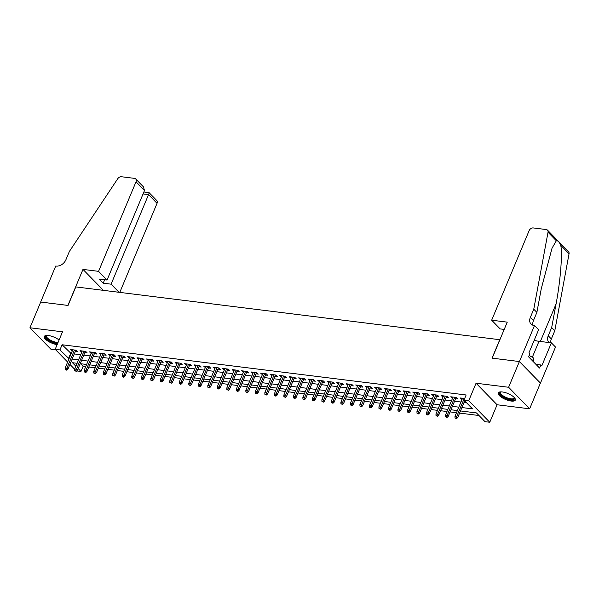 <?xml version="1.0" encoding="UTF-8"?>
<svg xmlns="http://www.w3.org/2000/svg" width="599" height="599" viewBox="0 0 599 599"><rect width="100%" height="100%" fill="white"/><g stroke="black" fill="none" stroke-linecap="round" stroke-linejoin="round"><path stroke-width="0.9" d="M59.091 339.985A9.27 3.19 -157.3 0 0 48.392 335.537A9.27 3.19 -157.3 0 0 44.274 336.496A9.27 3.19 -157.3 0 0 47.987 341.168A9.27 3.19 -157.3 0 0 57.16 344.605M511.202 401.045A9.27 3.19 -157.3 0 0 515.32 400.08A9.27 3.19 -157.3 0 0 511.553 395.385A9.27 3.19 -157.3 0 0 502.336 391.963A9.27 3.19 -157.3 0 0 498.218 392.929A9.27 3.19 -157.3 0 0 501.977 397.624A9.27 3.19 -157.3 0 0 511.202 401.045M80.61 363.728L83.119 366.296L80.97 371.44L76.769 370.923M499.895 339.73L75.796 286.914L68.046 305.438L40.71 302.038L29.95 327.773L50.975 349.307L55.767 349.906M499.791 339.618L492.041 358.142L519.378 361.541L540.403 383.075L529.636 408.81L508.611 387.268L476.055 383.225L468.732 400.724L489.757 422.258L485.003 421.666L476.482 412.936L460.489 410.944M476.055 383.225L497.08 404.759L529.636 408.81M497.08 404.759L489.757 422.258M83.119 366.296L85.724 366.618M88.824 367.007L95.234 367.801M98.333 368.183L104.735 368.984M107.835 369.366L114.244 370.167M117.344 370.549L123.753 371.343M126.853 371.732L133.255 372.526M136.362 372.915L142.764 373.709M145.864 374.098L152.273 374.892M155.373 375.274L161.782 376.075M164.882 376.457L171.284 377.258M174.384 377.64L180.793 378.433M183.893 378.823L190.302 379.616M193.402 380.006L199.804 380.799M202.904 381.189L209.313 381.982M212.413 382.364L218.822 383.165M221.922 383.547L228.324 384.348M231.424 384.73L237.833 385.524M240.933 385.913L247.342 386.707M250.442 387.096L256.844 387.89M259.944 388.279L266.353 389.073M269.453 389.455L275.862 390.256M278.962 390.638L285.364 391.439M288.463 391.821L294.873 392.615M297.973 393.004L304.382 393.798M307.482 394.187L313.883 394.981M316.983 395.37L323.393 396.164M326.492 396.545L332.902 397.347M336.002 397.729L342.403 398.53M345.503 398.912L351.913 399.705M355.012 400.095L361.422 400.888M364.521 401.278L370.923 402.071M374.023 402.461L380.432 403.254M383.532 403.636L389.942 404.437M393.041 404.819L399.443 405.62M402.55 406.002L408.952 406.796M412.052 407.185L418.461 407.979M421.561 408.368L427.971 409.162M431.07 409.551L437.472 410.345M440.572 410.727L446.981 411.528M450.081 411.91L456.49 412.711M459.59 413.093L478.99 415.504M519.378 361.541L508.611 387.268M75.354 351.396L77.623 351.673L76.2 350.22L70.495 349.509L72.254 351.007M84.863 352.571L87.125 352.856L85.709 351.403L80.004 350.692L81.764 352.19M94.365 353.754L96.634 354.039L95.211 352.586L89.506 351.875L91.265 353.373M103.874 354.937L106.143 355.222L104.72 353.762L99.015 353.058L100.774 354.556M113.383 356.12L115.644 356.405L114.229 354.945L108.524 354.241L110.283 355.739M122.885 357.303L125.154 357.581L123.731 356.128L118.025 355.417L119.785 356.914M132.394 358.487L134.663 358.764L133.24 357.311L127.535 356.6L129.294 358.097M141.903 359.662L144.164 359.947L142.749 358.494L137.044 357.783L138.803 359.28M151.405 360.845L153.673 361.13L152.251 359.677L146.545 358.966L148.305 360.463M160.914 362.028L163.183 362.313L161.76 360.853L156.054 360.149L157.814 361.646M170.423 363.211L172.684 363.496L171.269 362.036L165.564 361.332L167.323 362.829M179.925 364.394L182.193 364.671L180.771 363.219L175.073 362.507L176.825 364.005M189.434 365.577L191.702 365.854L190.28 364.402L184.574 363.69L186.334 365.188M198.943 366.753L201.204 367.037L199.789 365.585L194.083 364.873L195.843 366.371M208.445 367.936L210.713 368.22L209.291 366.768L203.593 366.056L205.345 367.554M217.954 369.119L220.222 369.403L218.8 367.943L213.094 367.239L214.854 368.737M227.463 370.302L229.724 370.586L228.309 369.126L222.603 368.422L224.363 369.912M236.964 371.485L239.233 371.762L237.81 370.309L232.113 369.598L233.865 371.095M246.474 372.668L248.742 372.945L247.32 371.492L241.614 370.781L243.374 372.279M255.983 373.843L258.244 374.128L256.829 372.675L251.123 371.964L252.883 373.462M265.484 375.026L267.753 375.311L266.33 373.858L260.632 373.147L262.384 374.645M274.993 376.209L277.262 376.494L275.839 375.034L270.134 374.33L271.894 375.828M284.503 377.392L286.771 377.677L285.349 376.217L279.643 375.513L281.403 377.003M294.004 378.575L296.273 378.853L294.85 377.4L289.152 376.689L290.904 378.186M303.513 379.759L305.782 380.036L304.359 378.583L298.654 377.872L300.413 379.369M313.022 380.934L315.291 381.219L313.869 379.766L308.163 379.055L309.923 380.552M322.532 382.117L324.793 382.402L323.378 380.949L317.672 380.238L319.424 381.735M332.033 383.3L334.302 383.585L332.879 382.125L327.174 381.421L328.933 382.918M341.542 384.483L343.811 384.768L342.388 383.308L336.683 382.596L338.442 384.094M351.051 385.666L353.313 385.943L351.898 384.491L346.192 383.779L347.952 385.277M360.553 386.849L362.822 387.126L361.399 385.674L355.694 384.962L357.453 386.46M370.062 388.025L372.331 388.309L370.908 386.857L365.203 386.145L366.962 387.643M379.571 389.208L381.833 389.492L380.417 388.04L374.712 387.328L376.472 388.826M389.073 390.391L391.342 390.675L389.919 389.215L384.214 388.511L385.973 390.009M398.582 391.574L400.851 391.858L399.428 390.398L393.723 389.687L395.482 391.184M408.091 392.757L410.352 393.034L408.937 391.581L403.232 390.87L404.991 392.367M417.593 393.94L419.862 394.217L418.439 392.764L412.733 392.053L414.493 393.55M427.102 395.115L429.371 395.4L427.948 393.947L422.243 393.236L424.002 394.734M436.611 396.298L438.872 396.583L437.457 395.123L431.752 394.419L433.511 395.917M446.113 397.481L448.381 397.766L446.959 396.306L441.261 395.602L443.013 397.1M455.622 398.664L457.891 398.949L456.468 397.489L450.762 396.778L452.522 398.275M461.911 407.545L472.506 408.862L463.978 400.132L466.134 394.981L62.101 344.762L71.184 353.56M74.283 353.949L80.693 354.743M83.793 355.125L90.202 355.926M93.302 356.308L99.704 357.109M102.803 357.491L109.213 358.284M112.312 358.674L118.722 359.467M121.822 359.857L128.223 360.65M131.323 361.04L137.733 361.833M140.832 362.215L147.242 363.016M150.342 363.398L156.743 364.199M159.843 364.581L166.252 365.375M169.352 365.764L175.762 366.558M178.861 366.947L185.263 367.741M188.363 368.13L194.772 368.924M197.872 369.306L204.281 370.107M207.381 370.489L213.783 371.29M216.883 371.672L223.292 372.466M226.392 372.855L232.801 373.649M235.901 374.038L242.303 374.832M245.41 375.214L251.812 376.015M254.912 376.397L261.321 377.198M264.421 377.58L270.83 378.381M273.93 378.763L280.332 379.556M283.432 379.946L289.841 380.739M292.941 381.129L299.35 381.922M302.45 382.304L308.852 383.105M311.952 383.487L318.361 384.288M321.461 384.67L327.87 385.464M330.97 385.853L337.372 386.647M340.472 387.036L346.881 387.83M349.981 388.219L356.39 389.013M359.49 389.395L365.892 390.196M368.991 390.578L375.401 391.379M378.501 391.761L384.91 392.555M388.01 392.944L394.412 393.738M397.511 394.127L403.921 394.921M407.021 395.31L413.43 396.104M416.53 396.486L422.931 397.287M426.031 397.669L432.441 398.47M435.54 398.852L441.95 399.645M445.05 400.035L451.451 400.828M454.551 401.218L460.96 402.011M464.06 402.401L466.486 402.7M464.659 398.507L460.272 397.961L462.031 399.458M67.635 362.058L55.19 349.314L62.513 331.816L29.95 327.773M55.19 349.314L59.945 349.906L69.035 358.704M62.101 344.762L59.945 349.906M463.978 400.132L468.732 400.724M74.71 369.313L69.911 364.394M77.114 363.293L72.449 362.709L75.886 366.236M78.17 368.572L80.97 371.44M457.381 410.562L450.98 409.768M447.88 409.379L441.47 408.585M438.371 408.196L431.961 407.402M428.862 407.013L422.46 406.219M419.36 405.837L412.951 405.036M409.851 404.654L403.441 403.853M400.342 403.471L393.94 402.678M390.84 402.288L384.431 401.495M381.331 401.105L374.922 400.312M371.822 399.922L365.42 399.129M362.32 398.747L355.911 397.946M352.811 397.564L346.402 396.763M343.302 396.381L336.9 395.587M333.8 395.198L327.391 394.404M324.291 394.015L317.882 393.221M314.782 392.832L308.38 392.038M305.28 391.656L298.871 390.855M295.771 390.473L289.362 389.672M286.262 389.29L279.86 388.496M276.76 388.107L270.351 387.313M267.251 386.924L260.842 386.13M257.742 385.741L251.34 384.947M248.241 384.565L241.831 383.764M238.731 383.382L232.322 382.581M229.222 382.199L222.821 381.406M219.721 381.016L213.311 380.223M210.212 379.833L203.802 379.04M200.702 378.65L194.301 377.857M191.193 377.475L184.792 376.674M181.692 376.292L175.282 375.491M172.183 375.109L165.773 374.315M162.673 373.926L156.272 373.132M153.172 372.743L146.762 371.949M143.663 371.56L137.253 370.766M134.154 370.384L127.752 369.583M124.652 369.201L118.243 368.4M115.143 368.018L108.733 367.224M105.634 366.835L99.232 366.041M96.132 365.652L89.723 364.858M86.623 364.477L80.214 363.675M72.135 359.093L78.536 359.887M81.636 360.276L88.046 361.07M91.145 361.452L97.555 362.253M100.654 362.635L107.056 363.436M110.164 363.818L116.565 364.611M119.665 365.001L126.075 365.794M129.174 366.184L135.584 366.977M138.683 367.367L145.085 368.16M148.185 368.542L154.594 369.343M157.694 369.725L164.104 370.526M167.203 370.908L173.605 371.702M176.705 372.091L183.114 372.885M186.214 373.274L192.623 374.068M195.723 374.457L202.125 375.251M205.225 375.633L211.634 376.434M214.734 376.816L221.143 377.617M224.243 377.999L230.645 378.793M233.745 379.182L240.154 379.976M243.254 380.365L249.663 381.159M252.763 381.548L259.165 382.342M262.265 382.724L268.674 383.525M271.774 383.907L278.183 384.708M281.283 385.09L287.685 385.883M290.785 386.273L297.194 387.066M300.294 387.456L306.703 388.249M309.803 388.639L316.205 389.432M319.304 389.814L325.714 390.615M328.814 390.997L335.223 391.798M338.323 392.18L344.724 392.974M347.824 393.363L354.234 394.157M357.333 394.546L363.743 395.34M366.843 395.729L373.244 396.523M376.352 396.905L382.754 397.706M385.853 398.088L392.263 398.889M395.362 399.271L401.772 400.065M404.872 400.454L411.273 401.248M414.373 401.637L420.783 402.431M423.882 402.82L430.292 403.614M433.391 403.996L439.793 404.797M442.893 405.179L449.302 405.98M452.402 406.362L458.812 407.155M70.622 353.492L68.466 358.636M462.203 398.2L461.694 399.421M452.694 397.017L452.185 398.238M443.185 395.842L442.676 397.055M433.676 394.659L433.174 395.872M424.174 393.476L423.665 394.689M414.665 392.293L414.156 393.506M405.156 391.11L404.654 392.33M395.654 389.934L395.145 391.147M386.145 388.751L385.636 389.964M376.636 387.568L376.127 388.781M367.135 386.385L366.625 387.598M357.625 385.202L357.116 386.422M348.116 384.019L347.607 385.239M338.615 382.843L338.106 384.056M329.106 381.66L328.596 382.873M319.596 380.477L319.087 381.69M310.095 379.294L309.586 380.507M300.586 378.111L300.077 379.332M291.077 376.928L290.567 378.149M281.575 375.753L281.066 376.966M272.066 374.57L271.557 375.783M262.557 373.387L262.048 374.6M253.055 372.204L252.546 373.417M243.546 371.021L243.037 372.241M234.037 369.838L233.528 371.058M224.535 368.662L224.026 369.875M215.026 367.479L214.517 368.692M205.517 366.296L205.008 367.509M196.008 365.113L195.506 366.326M186.506 363.93L185.997 365.15M176.997 362.747L176.488 363.967M167.488 361.571L166.986 362.784M157.986 360.388L157.477 361.601M148.477 359.205L147.968 360.418M138.968 358.022L138.466 359.235M129.466 356.839L128.957 358.06M119.957 355.656L119.448 356.877M110.448 354.481L109.939 355.694M100.946 353.298L100.437 354.511M91.437 352.115L90.928 353.328M81.928 350.932L81.419 352.145M72.427 349.749L71.917 350.969M455.974 418.057L455.023 417.937L456.543 418.641L455.974 418.057L456.685 416.537L454.978 416.32L462.54 398.245M464.247 398.455L456.685 416.537L457.711 417.585L464.704 400.866M456.543 418.641L457.711 417.585M454.978 416.32L455.023 417.937M514.406 397.661A8.019 2.763 22.7 0 1 513.643 399.481A8.019 2.763 22.7 0 1 503.474 396.957A8.019 2.763 22.7 0 1 500.577 391.881M500.831 391.873A7.428 2.561 -157.3 0 0 500.472 392.3A7.428 2.561 -157.3 0 0 505.114 396.965A7.428 2.561 -157.3 0 0 513.373 398.687A7.428 2.561 -157.3 0 0 514.174 398.036A7.428 2.561 -157.3 0 0 514.234 397.481M498.533 392.495A9.21 3.175 -157.3 0 0 504.845 398.148A9.21 3.175 -157.3 0 0 514.608 400.042A9.21 3.175 -157.3 0 0 515.402 399.555M533.806 362.163L533.649 358.052L529.164 355.439M532.489 360.823L533.649 358.052M44.588 336.069A9.21 3.175 -157.3 0 0 48.811 340.614A9.21 3.175 -157.3 0 0 57.519 343.759M57.729 343.249A8.019 2.763 22.7 0 1 48.287 339.73A8.019 2.763 22.7 0 1 46.632 335.447M46.887 335.44A7.428 2.561 -157.3 0 0 46.527 335.874A7.428 2.561 -157.3 0 0 50.151 340A7.428 2.561 -157.3 0 0 58.066 342.448M491.667 320.203L529.119 230.667A3.564 2.598 -44.3 0 1 533.26 227.934L546.243 229.544A3.564 2.598 -44.3 0 1 547.501 230.143A3.564 2.598 -44.3 0 1 548.025 232.24L533.769 309.196L530.325 317.433A8.319 6.065 -44.3 0 0 531.028 324.066A8.319 6.065 -44.3 0 0 533.971 325.459L534.495 325.527L519.423 361.549L492.183 358.165L507.256 322.142L491.667 320.203L500.158 328.903L504.216 329.413M547.501 230.143L568.526 251.677A3.564 2.598 135.7 0 1 569.05 253.774L554.794 330.73L551.686 327.548L556.059 303.948C560.387 281.545 562.596 253.834 560.739 245.253C559.256 241.974 557.789 240.469 556.336 240.753L552.031 248.196L541.256 288.785L536.884 312.386L533.439 320.615A8.319 6.065 -44.3 0 0 533.005 325.257M536.884 312.386L533.769 309.196M554.794 330.73L551.35 338.967A8.319 6.065 -44.3 0 0 550.743 342.763M549.088 342.553A8.319 6.065 -44.3 0 1 548.946 342.418A8.319 6.065 -44.3 0 1 548.242 335.777L551.686 327.548M519.423 361.549L540.448 383.083L555.513 347.061L551.394 342.845L541.751 365.899L540.845 364.963L535.94 364.357M534.495 325.527L538.613 329.75L528.969 352.804L529.875 353.732L528.588 356.817L539.549 368.056L540.845 364.963M551.394 342.845L538.988 341.303A13.365 4.605 22.7 0 1 534.226 340.239M119.793 292.379L157.043 203.338L148.545 194.63L143.064 193.949M98.558 271.34L136.018 181.797A3.564 2.598 -44.3 0 0 135.718 178.951A3.564 2.598 -44.3 0 0 134.453 178.36L121.477 176.742A3.564 2.598 -44.3 0 0 117.726 178.749L69.372 251.468L65.927 259.704A8.319 6.065 135.7 0 1 56.254 266.076L55.737 266.016L40.665 302.038L67.904 305.423L82.969 269.4L98.558 271.34L107.056 280.04L99.164 279.059L103.2 283.192L111.092 284.173L148.545 194.63C149.248 192.863 149.301 192.294 148.687 192.938M111.092 284.173L119.014 292.282M82.969 269.4L103.417 290.35M107.056 280.04L144.509 190.497L136.018 181.797M143.887 191.994L149.091 192.653L156.736 200.493A3.564 2.598 135.7 0 1 157.043 203.338M103.2 283.192L104.645 279.74M135.718 178.951L143.363 186.791L144.509 190.497M446.465 416.874L445.514 416.762L447.034 417.458L446.465 416.874L447.176 415.354L445.469 415.144L453.031 397.062M454.738 397.272L447.176 415.354L448.202 416.402L456.131 397.451M447.034 417.458L448.202 416.402M445.469 415.144L445.514 416.762M436.963 415.699L436.012 415.579L437.532 416.275L436.963 415.699L437.674 414.171L435.96 413.961L443.522 395.879M445.237 396.096L437.674 414.171L438.693 415.219L446.622 396.268M437.532 416.275L438.693 415.219M435.96 413.961L436.012 415.579M427.454 414.515L426.503 414.396L428.023 415.092L427.454 414.515L428.165 412.988L426.458 412.778L434.02 394.696M435.728 394.913L428.165 412.988L429.191 414.036L437.12 395.085M428.023 415.092L429.191 414.036M426.458 412.778L426.503 414.396M417.945 413.332L416.994 413.213L418.514 413.916L417.945 413.332L418.656 411.805L416.949 411.595L424.511 393.521M426.218 393.73L418.656 411.805L419.682 412.853L427.611 393.902M418.514 413.916L419.682 412.853M416.949 411.595L416.994 413.213M408.443 412.149L407.492 412.03L409.005 412.733L408.443 412.149L409.154 410.629L407.44 410.412L415.002 392.338M416.717 392.547L409.154 410.629L410.173 411.678L418.102 392.719M409.005 412.733L410.173 411.678M407.44 410.412L407.492 412.03M398.934 410.966L397.983 410.847L399.503 411.55L398.934 410.966L399.645 409.446L397.938 409.229L405.501 391.154M407.208 391.364L399.645 409.446L400.671 410.495L408.6 391.536M399.503 411.55L400.671 410.495M397.938 409.229L397.983 410.847M389.425 409.783L388.474 409.671L389.994 410.367L389.425 409.783L390.136 408.263L388.429 408.054L395.991 389.971M397.699 390.189L390.136 408.263L391.162 409.312L399.091 390.361M389.994 410.367L391.162 409.312M388.429 408.054L388.474 409.671M379.923 408.608L378.972 408.488L380.485 409.184L379.923 408.608L380.635 407.08L378.92 406.871L386.482 388.788M388.197 389.006L380.635 407.08L381.653 408.129L389.582 389.178M380.485 409.184L381.653 408.129M378.92 406.871L378.972 408.488M370.414 407.425L369.463 407.305L370.983 408.001L370.414 407.425L371.125 405.897L369.411 405.688L376.973 387.605M378.688 387.823L371.125 405.897L372.151 406.946L380.08 387.995M370.983 408.001L372.151 406.946M369.411 405.688L369.463 407.305M360.905 406.242L359.954 406.122L361.474 406.826L360.905 406.242L361.616 404.714L359.909 404.505L367.472 386.43M369.179 386.64L361.616 404.714L362.642 405.763L370.571 386.812M361.474 406.826L362.642 405.763M359.909 404.505L359.954 406.122M351.403 405.059L350.452 404.939L351.965 405.643L351.403 405.059L352.115 403.539L350.4 403.322L357.962 385.247M359.677 385.457L352.115 403.539L353.133 404.587L361.062 385.629M351.965 405.643L353.133 404.587M350.4 403.322L350.452 404.939M341.894 403.876L340.943 403.756L342.463 404.46L341.894 403.876L342.606 402.356L340.891 402.139L348.453 384.064M350.168 384.273L342.606 402.356L343.631 403.404L351.553 384.446M342.463 404.46L343.631 403.404M340.891 402.139L340.943 403.756M332.385 402.693L331.434 402.58L332.954 403.277L332.385 402.693L333.096 401.173L331.389 400.963L338.952 382.881M340.659 383.098L333.096 401.173L334.122 402.221L342.051 383.27M332.954 403.277L334.122 402.221M331.389 400.963L331.434 402.58M322.876 401.517L321.925 401.397L323.445 402.094L322.876 401.517L323.595 399.99L321.88 399.78L329.443 381.698M331.157 381.915L323.595 399.99L324.613 401.038L332.542 382.087M323.445 402.094L324.613 401.038M321.88 399.78L321.925 401.397M313.374 400.334L312.423 400.214L313.943 400.918L313.374 400.334L314.086 398.807L312.371 398.597L319.933 380.515M321.648 380.732L314.086 398.807L315.111 399.855L323.033 380.904M313.943 400.918L315.111 399.855M312.371 398.597L312.423 400.214M303.865 399.151L302.914 399.031L304.434 399.735L303.865 399.151L304.577 397.624L302.869 397.414L310.432 379.339M312.139 379.549L304.577 397.624L305.602 398.672L313.532 379.721M304.434 399.735L305.602 398.672M302.869 397.414L302.914 399.031M294.356 397.968L293.405 397.848L294.925 398.552L294.356 397.968L295.075 396.448L293.36 396.231L300.923 378.156M302.637 378.366L295.075 396.448L296.093 397.496L304.022 378.538M294.925 398.552L296.093 397.496M293.36 396.231L293.405 397.848M284.854 396.785L283.904 396.665L285.423 397.369L284.854 396.785L285.566 395.265L283.851 395.048L291.413 376.973M293.128 377.183L285.566 395.265L286.592 396.313L294.513 377.355M285.423 397.369L286.592 396.313M283.851 395.048L283.904 396.665M275.345 395.602L274.394 395.49L275.914 396.186L275.345 395.602L276.057 394.082L274.349 393.872L281.912 375.79M283.619 376.007L276.057 394.082L277.082 395.13L285.012 376.179M275.914 396.186L277.082 395.13M274.349 393.872L274.394 395.49M265.836 394.427L264.885 394.307L266.405 395.003L265.836 394.427L266.555 392.899L264.84 392.689L272.403 374.607M274.117 374.824L266.555 392.899L267.573 393.947L275.503 374.996M266.405 395.003L267.573 393.947M264.84 392.689L264.885 394.307M256.335 393.244L255.384 393.124L256.904 393.828L256.335 393.244L257.046 391.716L255.331 391.506L262.894 373.424M264.608 373.641L257.046 391.716L258.064 392.764L265.993 373.813M256.904 393.828L258.064 392.764M255.331 391.506L255.384 393.124M246.825 392.06L245.875 391.941L247.394 392.644L246.825 392.06L247.537 390.533L245.83 390.323L253.392 372.249M255.099 372.458L247.537 390.533L248.563 391.581L256.492 372.63M247.394 392.644L248.563 391.581M245.83 390.323L245.875 391.941M237.316 390.877L236.365 390.758L237.885 391.461L237.316 390.877L238.035 389.357L236.32 389.14L243.883 371.066M245.597 371.275L238.035 389.357L239.053 390.406L246.983 371.447M237.885 391.461L239.053 390.406M236.32 389.14L236.365 390.758M227.815 389.694L226.864 389.582L228.384 390.278L227.815 389.694L228.526 388.174L226.811 387.957L234.374 369.882M236.088 370.092L228.526 388.174L229.544 389.223L237.474 370.264M228.384 390.278L229.544 389.223M226.811 387.957L226.864 389.582M218.306 388.511L217.355 388.399L218.875 389.095L218.306 388.511L219.017 386.991L217.31 386.782L224.872 368.699M226.579 368.917L219.017 386.991L220.043 388.04L227.972 369.089M218.875 389.095L220.043 388.04M217.31 386.782L217.355 388.399M208.796 387.336L207.846 387.216L209.365 387.912L208.796 387.336L209.515 385.808L207.801 385.599L215.363 367.516M217.07 367.734L209.515 385.808L210.534 386.857L218.463 367.906M209.365 387.912L210.534 386.857M207.801 385.599L207.846 387.216M199.295 386.153L198.344 386.033L199.864 386.737L199.295 386.153L200.006 384.625L198.291 384.416L205.854 366.341M207.568 366.551L200.006 384.625L201.024 385.674L208.954 366.723M199.864 386.737L201.024 385.674M198.291 384.416L198.344 386.033M189.786 384.97L188.835 384.85L190.355 385.554L189.786 384.97L190.497 383.45L188.79 383.233L196.352 365.158M198.059 365.368L190.497 383.45L191.523 384.491L199.452 365.54M190.355 385.554L191.523 384.491M188.79 383.233L188.835 384.85M180.277 383.787L179.326 383.667L180.846 384.371L180.277 383.787L180.988 382.267L179.281 382.05L186.843 363.975M188.55 364.185L180.988 382.267L182.014 383.315L189.943 364.357M180.846 384.371L182.014 383.315M179.281 382.05L179.326 383.667M170.775 382.604L169.824 382.491L171.336 383.188L170.775 382.604L171.486 381.084L169.772 380.867L177.334 362.792M179.049 363.001L171.486 381.084L172.505 382.132L180.434 363.174M171.336 383.188L172.505 382.132M169.772 380.867L169.824 382.491M161.266 381.421L160.315 381.308L161.835 382.005L161.266 381.421L161.977 379.901L160.27 379.691L167.832 361.609M169.539 361.826L161.977 379.901L163.003 380.949L170.932 361.998M161.835 382.005L163.003 380.949M160.27 379.691L160.315 381.308M151.757 380.245L150.806 380.125L152.326 380.822L151.757 380.245L152.468 378.718L150.761 378.508L158.323 360.426M160.03 360.643L152.468 378.718L153.494 379.766L161.423 360.815M152.326 380.822L153.494 379.766M150.761 378.508L150.806 380.125M142.255 379.062L141.304 378.942L142.817 379.646L142.255 379.062L142.966 377.535L141.252 377.325L148.814 359.25M150.529 359.46L142.966 377.535L143.985 378.583L151.914 359.632M142.817 379.646L143.985 378.583M141.252 377.325L141.304 378.942M132.746 377.879L131.795 377.759L133.315 378.463L132.746 377.879L133.457 376.359L131.75 376.142L139.312 358.067M141.02 358.277L133.457 376.359L134.483 377.4L142.412 358.449M133.315 378.463L134.483 377.4M131.75 376.142L131.795 377.759M123.237 376.696L122.286 376.576L123.806 377.28L123.237 376.696L123.948 375.176L122.241 374.959L129.803 356.884M131.51 357.094L123.948 375.176L124.974 376.224L132.903 357.266M123.806 377.28L124.974 376.224M122.241 374.959L122.286 376.576M113.735 375.513L112.784 375.401L114.297 376.097L113.735 375.513L114.446 373.993L112.732 373.776L120.294 355.701M122.009 355.911L114.446 373.993L115.465 375.041L123.394 356.083M114.297 376.097L115.465 375.041M112.732 373.776L112.784 375.401M104.226 374.338L103.275 374.218L104.795 374.914L104.226 374.338L104.937 372.81L103.223 372.6L110.785 354.518M112.5 354.735L104.937 372.81L105.963 373.858L113.885 354.908M104.795 374.914L105.963 373.858M103.223 372.6L103.275 374.218M94.717 373.155L93.766 373.035L95.286 373.731L94.717 373.155L95.428 371.627L93.721 371.417L101.283 353.335M102.991 353.552L95.428 371.627L96.454 372.675L104.383 353.724M95.286 373.731L96.454 372.675M93.721 371.417L93.766 373.035M85.215 371.972L84.264 371.852L85.777 372.556L85.215 371.972L85.927 370.444L84.212 370.234L91.774 352.16M93.489 352.369L85.927 370.444L86.945 371.492L94.874 352.541M85.777 372.556L86.945 371.492M84.212 370.234L84.264 371.852M75.706 370.788L74.755 370.669L76.275 371.373L75.706 370.788L76.417 369.269L74.703 369.051L82.265 350.977M83.98 351.186L76.417 369.269L77.443 370.309L85.365 351.358M76.275 371.373L77.443 370.309M74.703 369.051L74.755 370.669M66.197 369.605L65.246 369.486L66.766 370.189L66.197 369.605L66.908 368.086L65.201 367.868L72.764 349.794M74.471 350.003L66.908 368.086L67.934 369.134L75.863 350.175M66.766 370.189L67.934 369.134M65.201 367.868L65.246 369.486M533.439 320.615L530.325 317.433M548.242 335.777L551.35 338.967M569.05 253.774L560.739 245.253M556.336 240.753L548.025 232.24M556.059 303.948L540.358 341.467M532.309 357.274L538.988 341.303"/></g></svg>
